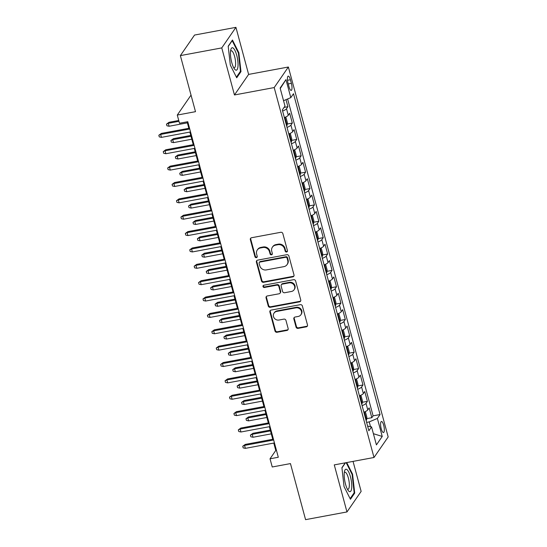 <?xml version="1.0" encoding="UTF-8"?>
<svg xmlns="http://www.w3.org/2000/svg" width="547" height="547" viewBox="0 0 547 547"><rect width="100%" height="100%" fill="white"/><g stroke="black" fill="none" stroke-linecap="round" stroke-linejoin="round"><path stroke-width="0.82" d="M286.621 252.003A1.203 1.115 -145.4 0 0 287.455 250.67L282.847 233.596A1.723 1.593 -145.4 0 0 280.789 232.29L251.538 237.74A1.723 1.593 -145.4 0 0 250.341 239.648L254.95 256.714A1.203 1.115 -145.4 0 0 257.083 257.193A1.203 1.115 -145.4 0 0 257.227 256.297L256.632 254.082A5.518 5.094 -145.4 0 1 257.288 249.986A5.518 5.094 -145.4 0 1 260.44 247.976L262.881 247.524A5.518 5.094 -145.4 0 1 269.466 251.695L270.061 253.904A1.203 1.115 -145.4 0 0 272.194 254.376A1.203 1.115 -145.4 0 0 272.338 253.48L271.743 251.271A5.518 5.094 -145.4 0 1 272.399 247.176A5.518 5.094 -145.4 0 1 275.558 245.165L277.992 244.707A5.518 5.094 -145.4 0 1 284.584 248.885L285.178 251.094A1.203 1.115 -145.4 0 0 286.621 252.003M272.399 247.176L272.782 246.622A5.518 5.094 -145.4 0 1 275.941 244.605L278.375 244.153A5.518 5.094 -145.4 0 1 284.966 248.324L285.561 250.533A1.203 1.115 -145.4 0 0 287.455 251.251M250.772 238.109A1.723 1.593 -145.4 0 0 250.724 239.094L255.333 256.16A1.203 1.115 -145.4 0 0 257.227 256.878M257.288 249.986L257.671 249.432A5.518 5.094 -145.4 0 1 260.823 247.422L263.264 246.964A5.518 5.094 -145.4 0 1 269.849 251.141L270.444 253.35A1.203 1.115 -145.4 0 0 272.338 254.068M383.686 425.231A5.62 1.586 79.5 0 0 381.43 421.484A5.62 1.586 79.5 0 0 381.232 428.786A5.62 1.586 79.5 0 0 383.488 432.533A5.62 1.586 79.5 0 0 383.686 425.231M296.036 327.065A1.723 1.593 -145.4 0 0 298.094 328.371L306.299 326.846A1.723 1.593 -145.4 0 0 307.489 324.939L302.375 305.978A1.723 1.593 -145.4 0 0 300.317 304.672L271.066 310.115A1.723 1.593 -145.4 0 0 269.876 312.022L274.991 330.983A1.723 1.593 -145.4 0 0 277.049 332.289L286.963 330.443A1.723 1.593 -145.4 0 0 288.153 328.535L285.965 320.419A1.723 1.593 -145.4 0 0 283.907 319.12L278.991 320.029A4.608 4.253 -145.4 0 1 274.197 318.046A4.608 4.253 -145.4 0 1 274.033 313.116A4.608 4.253 -145.4 0 1 276.673 311.434L295.927 307.852A4.608 4.253 -145.4 0 1 300.713 309.834A4.608 4.253 -145.4 0 1 300.884 314.764A4.608 4.253 -145.4 0 1 298.245 316.446L295.038 317.048A1.723 1.593 -145.4 0 0 293.848 318.956L296.036 327.065L296.419 326.511A1.723 1.593 -145.4 0 0 298.477 327.817L306.682 326.285A1.723 1.593 -145.4 0 0 307.441 325.916M221.761 47.91L234.458 94.966L248.625 74.406L235.928 27.35L221.761 47.91L180.373 55.609L195.498 111.67L177.283 115.061L179.491 123.246L187.771 121.707L278.307 457.251L270.033 458.796L272.242 466.981L290.45 463.589L305.575 519.65L346.969 511.944L361.136 491.391L353.041 461.394M234.458 94.966L274.197 87.568L374.004 457.49L334.272 464.888L346.969 511.944M292.816 276.878A1.723 1.593 -145.4 0 0 294.012 274.97L288.891 256.01A1.723 1.593 -145.4 0 0 286.833 254.704L257.582 260.153A1.723 1.593 -145.4 0 0 256.393 262.061L261.507 281.014A1.723 1.593 -145.4 0 0 263.565 282.32L292.816 276.878L293.199 276.324A1.723 1.593 -145.4 0 0 293.965 275.948M295.633 280.994L300.747 299.954A1.723 1.593 -145.4 0 1 299.558 301.862L270.307 307.305A1.723 1.593 -145.4 0 1 268.249 305.999L266.061 297.889A1.723 1.593 -145.4 0 1 267.251 295.975L279.114 293.773A1.723 1.593 -145.4 0 0 280.303 291.859L278.854 286.478A1.723 1.593 -145.4 0 0 276.796 285.172L264.44 287.476A1.203 1.115 -145.4 0 1 263.148 285.664A1.203 1.115 -145.4 0 1 263.839 285.226L293.575 279.688A1.723 1.593 -145.4 0 1 295.633 280.994M180.373 55.609L194.534 35.056L235.928 27.35M366.709 418.653L371.816 417.703L369.17 407.884L367.775 409.915L366.005 403.365A7.022 1.826 164.9 0 1 362.1 405.648M362.292 402.291L367.406 401.334L364.753 391.515L363.358 393.546L361.588 386.996A7.022 1.826 164.9 0 1 357.683 389.279M357.875 385.922L362.989 384.972L360.336 375.146L358.941 377.177L357.17 370.627A7.022 1.826 164.9 0 1 353.266 372.91M353.458 369.553L358.572 368.603L355.919 358.777L354.524 360.808L352.753 354.258A7.022 1.826 164.9 0 1 348.849 356.541M349.041 353.184L354.155 352.234L351.502 342.408L350.107 344.439L348.336 337.889A7.022 1.826 164.9 0 1 344.432 340.172M344.624 336.815L349.738 335.865L347.085 326.046L345.69 328.07L343.926 321.527A7.022 1.826 164.9 0 1 340.015 323.81M340.207 320.446L345.321 319.496L342.668 309.677L341.273 311.701L339.509 305.158A7.022 1.826 164.9 0 1 335.598 307.441M335.79 304.077L340.904 303.127L338.251 293.308L336.856 295.332L335.092 288.789A7.022 1.826 164.9 0 1 331.181 291.072M331.373 287.708L336.487 286.758L333.841 276.939L332.439 278.963L330.675 272.42A7.022 1.826 164.9 0 1 326.764 274.703M326.962 271.339L332.07 270.389L329.424 260.57L328.022 262.601L326.258 256.051A7.022 1.826 164.9 0 1 322.347 258.334M322.545 254.977L327.653 254.02L325.007 244.201L323.605 246.232L321.841 239.682A7.022 1.826 164.9 0 1 317.93 241.965M318.128 238.608L323.236 237.658L320.59 227.832L319.188 229.863L317.424 223.313A7.022 1.826 164.9 0 1 313.513 225.596M313.711 222.239L318.819 221.289L316.173 211.463L314.771 213.494L313.007 206.944A7.022 1.826 164.9 0 1 309.096 209.227M309.294 205.87L314.402 204.92L311.756 195.094L310.361 197.125L308.59 190.575A7.022 1.826 164.9 0 1 304.686 192.859M304.877 189.501L309.992 188.551L307.339 178.732L305.944 180.756L304.173 174.213A7.022 1.826 164.9 0 1 300.269 176.496M300.46 173.132L305.575 172.182L302.922 162.363L301.527 164.387L299.756 157.844A7.022 1.826 164.9 0 1 295.852 160.127M296.043 156.763L301.158 155.813L298.505 145.994L297.11 148.018L295.339 141.475A7.022 1.826 164.9 0 1 291.435 143.758M291.626 140.394L296.741 139.444L294.088 129.625L292.693 131.649L290.929 125.106A7.022 1.826 164.9 0 1 287.018 127.389M287.209 124.025L292.324 123.075L289.671 113.256L288.276 115.287A7.022 1.826 164.9 0 1 284.365 117.571M288.037 83.199L289.014 86.795A5.443 1.538 79.5 0 0 291.195 90.426A5.443 1.538 79.5 0 0 291.387 83.356L290.416 79.753A5.443 1.538 79.5 0 0 288.228 76.122A5.443 1.538 79.5 0 0 288.037 83.199M274.197 87.568L288.365 67.014L388.172 436.937L374.004 457.49M371.816 417.703L373.102 415.843L380.056 414.551L293.493 93.735L290.813 97.619L283.544 100.703M380.056 414.551L377.375 418.441L382.237 436.444L376.411 444.889L371.557 426.886L368.876 430.776L282.314 109.954L284.994 106.07L280.132 88.06L285.958 79.616L290.813 97.619M284.057 107.424L287.907 106.706L286.512 108.737A7.022 1.826 164.9 0 1 282.601 111.02M292.324 123.075L290.929 125.106M296.741 139.444L295.339 141.475M301.158 155.813L299.756 157.844M305.575 172.182L304.173 174.213M309.992 188.551L308.59 190.575M314.402 204.92L313.007 206.944M318.819 221.289L317.424 223.313M323.236 237.658L321.841 239.682M327.653 254.02L326.258 256.051M332.07 270.389L330.675 272.42M336.487 286.758L335.092 288.789M340.904 303.127L339.509 305.158M345.321 319.496L343.926 321.527M349.738 335.865L348.336 337.889M354.155 352.234L352.753 354.258M358.572 368.603L357.17 370.627M362.989 384.972L361.588 386.996M367.406 401.334L366.005 403.365M373.102 415.843L287.606 98.98M287.907 106.706L286.006 99.657M370.51 426.681L369.225 421.894L366.613 422.38M248.625 74.406L288.365 67.014M273.78 443.07L275.777 450.461L270.033 458.796M187.101 121.831L188.845 128.299M189.864 132.073L193.262 144.668M194.281 148.442L197.679 161.037M198.698 164.811L202.096 177.399M203.115 181.18L206.513 193.768M207.532 197.549L210.93 210.137M211.949 213.918L215.347 226.506M216.366 230.28L219.764 242.875M220.783 246.649L224.181 259.244M225.2 263.018L228.598 275.613M229.617 279.387L233.015 291.982M234.034 295.756L237.432 308.351M238.451 312.125L241.849 324.713M242.868 328.494L246.259 341.082M247.278 344.863L250.676 357.451M251.695 361.232L255.093 373.82M256.112 377.594L259.51 390.189M260.529 393.963L263.928 406.558M264.946 410.332L268.345 422.927M269.363 426.701L272.762 439.296M191.033 95.116L177.283 115.061M276.44 450.338L275.777 450.461M288.782 133.933A7.022 1.826 -15.1 0 0 292.693 131.649M293.199 150.302A7.022 1.826 -15.1 0 0 297.11 148.018M297.616 166.671A7.022 1.826 -15.1 0 0 301.527 164.387M302.033 183.04A7.022 1.826 -15.1 0 0 305.944 180.756M306.45 199.409A7.022 1.826 -15.1 0 0 310.361 197.125M310.867 215.778A7.022 1.826 -15.1 0 0 314.771 213.494M315.284 232.147A7.022 1.826 -15.1 0 0 319.188 229.863M319.701 248.516A7.022 1.826 -15.1 0 0 323.605 246.232M324.118 264.885A7.022 1.826 -15.1 0 0 328.022 262.601M328.535 281.247A7.022 1.826 -15.1 0 0 332.439 278.963M332.945 297.616A7.022 1.826 -15.1 0 0 336.856 295.332M337.362 313.985A7.022 1.826 -15.1 0 0 341.273 311.701M341.779 330.354A7.022 1.826 -15.1 0 0 345.69 328.07M346.196 346.723A7.022 1.826 -15.1 0 0 350.107 344.439M350.613 363.092A7.022 1.826 -15.1 0 0 354.524 360.808M355.03 379.461A7.022 1.826 -15.1 0 0 358.941 377.177M359.447 395.83A7.022 1.826 -15.1 0 0 363.358 393.546M371.557 426.886L367.618 426.12M363.864 412.199A7.022 1.826 -15.1 0 0 367.775 409.915M369.225 421.894L377.375 418.441M280.262 88.532L285.958 79.616M382.237 436.444L373.389 433.689M230.321 65.1L236.714 77.797L240.981 71.609L238.854 52.717L232.454 40.02L228.195 46.208L230.321 65.1M345.253 462.844L341.916 467.692L344.042 486.577L350.442 499.281L354.709 493.086L352.576 474.201L346.723 462.571M238.314 52.82L238.854 52.717M240.112 71.766L240.981 71.609M353.834 493.25L354.709 493.086M352.036 474.297L352.576 474.201M256.823 260.522A1.723 1.593 -145.4 0 0 256.775 261.5L261.89 280.461A1.723 1.593 -145.4 0 0 263.948 281.767L293.199 276.324M287.093 258.198A1.203 1.115 -145.4 0 0 285.657 257.288L259.975 262.068A1.203 1.115 -145.4 0 0 259.141 263.401L259.77 265.733A5.518 5.094 -145.4 0 0 266.362 269.903L283.914 266.642A5.518 5.094 -145.4 0 0 287.066 264.625A5.518 5.094 -145.4 0 0 287.722 260.529L287.093 258.198L287.476 257.644A1.203 1.115 -145.4 0 0 286.04 256.734L285.657 257.288M259.285 262.505L259.668 261.951A1.203 1.115 -145.4 0 1 260.358 261.514L286.04 256.734M287.066 264.625L287.448 264.071A5.518 5.094 -145.4 0 0 288.105 259.975L287.722 260.529M287.476 257.644L288.105 259.975M266.492 296.351A1.723 1.593 -145.4 0 0 266.444 297.329L268.632 305.445A1.723 1.593 -145.4 0 0 270.69 306.751L299.941 301.308A1.723 1.593 -145.4 0 0 300.706 300.932M280.098 293.144L280.481 292.583A1.723 1.593 -145.4 0 0 280.686 291.305L279.237 285.924A1.723 1.593 -145.4 0 0 277.179 284.618L264.823 286.915L264.44 287.476M263.387 285.418A1.203 1.115 -145.4 0 0 264.823 286.915M291.421 291.476A4.608 4.253 -145.4 0 0 294.06 289.801A4.608 4.253 -145.4 0 0 293.896 284.864A4.608 4.253 -145.4 0 0 289.103 282.881L282.32 284.146A1.723 1.593 -145.4 0 0 281.131 286.054L282.58 291.435A1.723 1.593 -145.4 0 0 284.638 292.741L291.421 291.476M294.06 289.801L294.443 289.24A4.608 4.253 -145.4 0 0 294.279 284.31A4.608 4.253 -145.4 0 0 289.486 282.327L289.103 282.881M281.336 284.775L281.719 284.221A1.723 1.593 -145.4 0 1 282.703 283.592L289.486 282.327M294.272 317.417A1.723 1.593 -145.4 0 0 294.231 318.395L296.419 326.511M300.884 314.764L301.267 314.21A4.608 4.253 -145.4 0 0 301.096 309.281A4.608 4.253 -145.4 0 0 296.31 307.298L295.927 307.852M274.033 313.116L274.416 312.563A4.608 4.253 -145.4 0 1 277.055 310.881L296.31 307.298M270.3 310.491A1.723 1.593 -145.4 0 0 270.259 311.469L275.373 330.429A1.723 1.593 -145.4 0 0 277.432 331.735L287.346 329.889A1.723 1.593 -145.4 0 0 288.105 329.513M169.098 126.254L166.924 125.776L166.486 124.142L168.996 122.302L168.305 123.307L169.098 126.254L187.375 122.849M166.486 124.142L168.305 123.307L178.972 121.318M168.996 122.302L178.753 120.49M189.515 128.176L161.338 133.42L160.647 134.418L189.741 129.003M161.44 137.365L159.266 136.887L158.828 135.253L160.647 134.418L161.44 137.365L190.534 131.95M158.828 135.253L161.338 133.42M236.742 55.356A11.412 3.227 79.5 0 0 230.841 49.627A11.412 3.227 79.5 0 0 231.764 62.584A11.412 3.227 79.5 0 0 234.431 68.915A11.412 3.227 79.5 0 0 237.842 67.507A11.412 3.227 79.5 0 0 236.742 55.356M233.596 67.534A8.643 2.441 79.5 0 0 234.328 67.746A8.643 2.441 79.5 0 0 234.629 56.519A8.643 2.441 79.5 0 0 231.162 50.755A8.643 2.441 79.5 0 0 230.56 51.22M228.215 46.433L232.195 40.663L238.389 52.97L240.454 71.274L236.393 77.161M346.736 469.429A11.412 3.227 79.5 0 0 344.562 471.104A11.412 3.227 79.5 0 0 348.152 490.399A11.412 3.227 79.5 0 0 349.218 491.473A11.412 3.227 79.5 0 0 351.571 482.645A11.412 3.227 79.5 0 0 346.736 469.429M347.318 489.011A8.643 2.441 79.5 0 0 347.413 489.073A8.643 2.441 79.5 0 0 348.049 489.223A8.643 2.441 79.5 0 0 349.054 481.339A8.643 2.441 79.5 0 0 345.533 472.389A8.643 2.441 79.5 0 0 344.89 472.239A8.643 2.441 79.5 0 0 344.282 472.697M346.183 462.673L352.111 474.454L354.176 492.758L350.121 498.645M341.943 467.917L345.465 462.803M285.042 117.304L286.047 117.742L287.373 122.658L287.045 125.4A4.649 1.21 164.9 0 1 286.594 125.831M285.719 122.747C286.108 121.619 285.931 120.962 285.185 120.784M173.515 142.617L171.341 142.145L170.903 140.504L173.413 138.671L172.722 139.676L173.515 142.617L191.792 139.218M170.903 140.504L172.722 139.676L190.999 136.271M173.413 138.671L190.773 135.444M289.459 133.673L290.464 134.111L291.79 139.02L291.462 141.769A4.649 1.21 164.9 0 1 291.011 142.199M290.136 139.116C290.525 137.981 290.348 137.331 289.602 137.153M177.932 158.986L175.758 158.514L175.313 156.873L177.83 155.04L177.139 156.039L177.932 158.986L196.209 155.587M175.313 156.873L177.139 156.039L195.416 152.64M177.83 155.04L195.19 151.813M293.876 150.042L294.881 150.48L296.207 155.389L295.879 158.138A4.649 1.21 164.9 0 1 295.428 158.568M294.553 155.485C294.942 154.35 294.765 153.7 294.019 153.522M182.349 175.355L180.175 174.883L179.731 173.242L182.247 171.409L181.556 172.408L182.349 175.355L200.626 171.956M179.731 173.242L181.556 172.408L199.833 169.009M182.247 171.409L199.607 168.175M298.286 166.411L299.298 166.849L300.624 171.758L300.296 174.507A4.649 1.21 164.9 0 1 299.845 174.931M298.97 171.854C299.359 170.719 299.182 170.062 298.436 169.891M186.766 191.723L184.592 191.245L184.148 189.611L186.664 187.778L185.973 188.777L186.766 191.723L205.043 188.325M184.148 189.611L185.973 188.777L204.25 185.378M186.664 187.778L204.024 184.544M193.932 144.538L165.755 149.782L165.064 150.787L194.158 145.372M165.857 153.734L163.683 153.256L163.245 151.622L165.064 150.787L165.857 153.734L194.951 148.319M163.245 151.622L165.755 149.782M198.349 160.907L170.172 166.151L169.481 167.156L198.575 161.741M170.274 170.103L168.1 169.625L167.662 167.984L169.481 167.156L170.274 170.103L199.368 164.688M167.662 167.984L170.172 166.151M202.766 177.276L174.589 182.52L173.898 183.525L202.992 178.11M174.691 186.465L172.517 185.994L172.073 184.353L173.898 183.525L174.691 186.465L203.785 181.057M172.073 184.353L174.589 182.52M207.183 193.645L179.006 198.889L178.315 199.887L207.409 194.479M179.108 202.834L176.934 202.363L176.49 200.722L178.315 199.887L179.108 202.834L208.202 197.419M176.49 200.722L179.006 198.889M302.703 182.78L303.715 183.218L305.041 188.127L304.713 190.876A4.649 1.21 164.9 0 1 304.262 191.3M303.387 188.223C303.776 187.088 303.599 186.431 302.853 186.253M191.183 208.092L189.009 207.614L188.565 205.98L191.081 204.147L190.39 205.146L191.183 208.092L209.46 204.694M188.565 205.98L190.39 205.146L208.667 201.747M191.081 204.147L208.441 200.913M211.6 210.014L183.423 215.258L182.732 216.256L211.826 210.841M183.525 219.203L181.351 218.732L180.907 217.091L182.732 216.256L183.525 219.203L212.619 213.788M180.907 217.091L183.423 215.258M307.12 199.149L308.132 199.587L309.458 204.496L309.13 207.245A4.649 1.21 164.9 0 1 308.679 207.669M307.797 204.592C308.187 203.457 308.016 202.8 307.27 202.622M195.6 224.461L193.426 223.983L192.982 222.349L195.491 220.516L194.807 221.514L195.6 224.461L213.877 221.056M192.982 222.349L194.807 221.514L213.084 218.116M195.491 220.516L212.858 217.282M216.017 226.383L187.84 231.627L187.149 232.625L216.243 227.21M187.942 235.572L185.768 235.094L185.324 233.46L187.149 232.625L187.942 235.572L217.036 230.157M185.324 233.46L187.84 231.627M311.537 215.518L312.549 215.956L313.869 220.865L313.547 223.614A4.649 1.21 164.9 0 1 313.096 224.038M312.214 220.954C312.604 219.826 312.433 219.169 311.687 218.991M200.017 240.83L197.843 240.352L197.399 238.718L199.908 236.885L199.224 237.883L200.017 240.83L218.294 237.425M197.399 238.718L199.224 237.883L217.501 234.478M199.908 236.885L217.275 233.651M220.434 242.752L192.25 247.996L191.566 248.994L220.653 243.579M192.359 251.941L190.185 251.463L189.741 249.829L191.566 248.994L192.359 251.941L221.453 246.526M189.741 249.829L192.25 247.996M315.954 231.88L316.966 232.325L318.286 237.234L317.964 239.983A4.649 1.21 164.9 0 1 317.513 240.406M316.631 237.323C317.021 236.195 316.843 235.538 316.104 235.36M204.434 257.199L202.26 256.721L201.816 255.087L204.325 253.254L203.641 254.252L204.434 257.199L222.711 253.794M201.816 255.087L203.641 254.252L221.918 250.847M204.325 253.254L221.692 250.02M224.851 259.121L196.667 264.365L195.983 265.363L225.07 259.948M196.776 268.31L194.602 267.832L194.158 266.198L195.983 265.363L196.776 268.31L225.87 262.895M194.158 266.198L196.667 264.365M320.371 248.249L321.383 248.694L322.703 253.603L322.381 256.352A4.649 1.21 164.9 0 1 321.93 256.775M321.048 253.692C321.438 252.564 321.26 251.907 320.521 251.729M208.851 273.568L206.67 273.09L206.233 271.456L208.742 269.616L208.051 270.621L208.851 273.568L227.128 270.163M206.233 271.456L208.051 270.621L226.335 267.216M208.742 269.616L226.109 266.389M229.268 275.49L201.084 280.734L200.4 281.732L229.487 276.317M201.193 284.679L199.019 284.201L198.575 282.567L200.4 281.732L201.193 284.679L230.287 279.264M198.575 282.567L201.084 280.734M324.788 264.618L325.793 265.056L327.12 269.972L326.798 272.714A4.649 1.21 164.9 0 1 326.347 273.144M325.465 270.061C325.855 268.933 325.677 268.276 324.939 268.098M213.268 289.937L211.087 289.459L210.65 287.818L213.159 285.985L212.468 286.99L213.268 289.937L231.545 286.532M210.65 287.818L212.468 286.99L230.745 283.585M213.159 285.985L230.526 282.758M233.678 291.852L205.501 297.103L204.81 298.101L233.904 292.686M205.61 301.048L203.429 300.57L202.992 298.935L204.81 298.101L205.61 301.048L234.697 295.633M202.992 298.935L205.501 297.103M329.205 280.987L330.21 281.425L331.537 286.334L331.215 289.083A4.649 1.21 164.9 0 1 330.764 289.513M329.882 286.43C330.272 285.295 330.094 284.645 329.356 284.467M217.685 306.299L215.504 305.828L215.067 304.187L217.576 302.354L216.885 303.353L217.685 306.299L235.962 302.901M215.067 304.187L216.885 303.353L235.162 299.954M217.576 302.354L234.943 299.127M238.095 308.221L209.918 313.465L209.227 314.47L238.321 309.055M210.027 317.417L207.846 316.939L207.409 315.298L209.227 314.47L210.027 317.417L239.114 312.002M207.409 315.298L209.918 313.465M333.622 297.356L334.627 297.794L335.954 302.703L335.632 305.452A4.649 1.21 164.9 0 1 335.174 305.882M334.299 302.799C334.689 301.664 334.511 301.014 333.766 300.836M222.096 322.668L219.921 322.197L219.484 320.556L221.993 318.723L221.303 319.721L222.096 322.668L240.379 319.27M219.484 320.556L221.303 319.721L239.579 316.323M221.993 318.723L239.36 315.489M242.512 324.59L214.335 329.834L213.645 330.839L242.738 325.424M214.445 333.779L212.263 333.308L211.826 331.667L213.645 330.839L214.445 333.779L243.531 328.371M211.826 331.667L214.335 329.834M246.929 340.959L218.752 346.203L218.062 347.201L247.155 341.793M218.855 350.148L216.68 349.677L216.243 348.036L218.062 347.201L218.855 350.148L247.948 344.733M216.243 348.036L218.752 346.203M251.346 357.328L223.169 362.572L222.479 363.57L251.572 358.155M223.272 366.517L221.097 366.046L220.66 364.405L222.479 363.57L223.272 366.517L252.365 361.102M220.66 364.405L223.169 362.572M338.039 313.725L339.044 314.163L340.371 319.072L340.043 321.821A4.649 1.21 164.9 0 1 339.591 322.245M338.716 319.168C339.106 318.033 338.928 317.376 338.183 317.205M226.513 339.037L224.338 338.566L223.901 336.925L226.41 335.092L225.72 336.09L226.513 339.037L244.789 335.639M223.901 336.925L225.72 336.09L243.996 332.692M226.41 335.092L243.771 331.858M342.456 330.094L343.461 330.532L344.788 335.441L344.46 338.19A4.649 1.21 164.9 0 1 344.008 338.614M343.133 335.537C343.523 334.402 343.345 333.745 342.6 333.567M230.93 355.406L228.755 354.928L228.311 353.294L230.827 351.461L230.137 352.459L230.93 355.406L249.206 352.008M228.311 353.294L230.137 352.459L248.413 349.061M230.827 351.461L248.188 348.227M346.873 346.463L347.878 346.901L349.205 351.81L348.877 354.559A4.649 1.21 164.9 0 1 348.425 354.982M347.55 351.906C347.94 350.771 347.762 350.114 347.017 349.936M235.347 371.775L233.172 371.297L232.728 369.663L235.244 367.83L234.554 368.828L235.347 371.775L253.623 368.37M232.728 369.663L234.554 368.828L252.83 365.43M235.244 367.83L252.605 364.596M255.764 373.697L227.586 378.941L226.896 379.939L255.989 374.524M227.689 382.886L225.514 382.408L225.07 380.774L226.896 379.939L227.689 382.886L256.782 377.471M225.07 380.774L227.586 378.941M351.283 362.832L352.295 363.27L353.622 368.179L353.294 370.928A4.649 1.21 164.9 0 1 352.842 371.351M351.967 368.268C352.357 367.14 352.179 366.483 351.434 366.305M239.764 388.144L237.589 387.666L237.145 386.032L239.661 384.199L238.971 385.197L239.764 388.144L258.04 384.739M237.145 386.032L238.971 385.197L257.247 381.792M239.661 384.199L257.022 380.965M260.181 390.066L232.003 395.31L231.313 396.308L260.406 390.893M232.106 399.255L229.931 398.777L229.487 397.143L231.313 396.308L232.106 399.255L261.199 393.84M229.487 397.143L232.003 395.31M355.7 379.194L356.712 379.639L358.039 384.548L357.711 387.297A4.649 1.21 164.9 0 1 357.259 387.72M356.384 384.637C356.774 383.509 356.596 382.852 355.851 382.674M244.181 404.513L242.006 404.035L241.562 402.401L244.078 400.568L243.388 401.566L244.181 404.513L262.457 401.108M241.562 402.401L243.388 401.566L261.664 398.161M244.078 400.568L261.439 397.334M264.598 406.435L236.42 411.679L235.73 412.677L264.823 407.262M236.523 415.624L234.348 415.146L233.904 413.511L235.73 412.677L236.523 415.624L265.616 410.209M233.904 413.511L236.42 411.679M360.117 395.563L361.129 396.007L362.456 400.917L362.128 403.665A4.649 1.21 164.9 0 1 361.676 404.089M360.801 401.006C361.191 399.878 361.013 399.221 360.268 399.043M248.598 420.882L246.423 420.404L245.979 418.77L248.495 416.93L247.805 417.935L248.598 420.882L266.874 417.477M245.979 418.77L247.805 417.935L266.081 414.53M248.495 416.93L265.856 413.703M269.015 422.804L240.837 428.048L240.147 429.046L269.24 423.631M240.94 431.993L238.765 431.515L238.321 429.88L240.147 429.046L240.94 431.993L270.033 426.578M238.321 429.88L240.837 428.048M364.534 411.932L365.546 412.37L366.873 417.286L366.545 420.034A4.649 1.21 164.9 0 1 366.093 420.458M365.211 417.375C365.601 416.246 365.43 415.59 364.685 415.412M253.015 437.251L250.841 436.773L250.396 435.132L252.905 433.299L252.222 434.304L253.015 437.251L271.291 433.846M250.396 435.132L252.222 434.304L270.498 430.899M252.905 433.299L270.273 430.072M273.432 439.166L245.254 444.417L244.564 445.415L273.657 440M245.357 448.362L243.183 447.884L242.738 446.249L244.564 445.415L245.357 448.362L274.45 442.947M242.738 446.249L245.254 444.417M288.276 115.287L286.512 108.737M287.496 80.293L290.416 79.753M288.242 83.937L291.387 83.356M284.966 248.324L284.584 248.885M278.375 244.153L277.992 244.707M275.941 244.605L275.558 245.165M270.444 253.35L270.061 253.904M269.849 251.141L269.466 251.695M263.264 246.964L262.881 247.524M260.823 247.422L260.44 247.976M255.333 256.16L254.95 256.714M250.724 239.094L250.341 239.648M285.561 250.533L285.178 251.094M263.948 281.767L263.565 282.32M261.89 280.461L261.507 281.014M256.775 261.5L256.393 262.061M260.358 261.514L259.975 262.068M299.941 301.308L299.558 301.862M270.69 306.751L270.307 307.305M268.632 305.445L268.249 305.999M266.444 297.329L266.061 297.889M280.686 291.305L280.303 291.859M279.237 285.924L278.854 286.478M277.179 284.618L276.796 285.172M282.703 283.592L282.32 284.146M294.231 318.395L293.848 318.956M277.055 310.881L276.673 311.434M287.346 329.889L286.963 330.443M277.432 331.735L277.049 332.289M275.373 330.429L274.991 330.983M270.259 311.469L269.876 312.022M306.682 326.285L306.299 326.846M298.477 327.817L298.094 328.371M287.059 125.331L284.905 117.359M291.476 141.7L289.322 133.728M295.893 158.069L293.739 150.097M300.303 174.438L298.156 166.466M304.72 190.807L302.573 182.835M309.137 207.176L306.99 199.204M313.554 223.545L311.407 215.573M317.971 239.914L315.817 231.935M322.388 256.283L320.234 248.304M326.805 272.645L324.651 264.673M331.222 289.014L329.068 281.042M335.639 305.383L333.485 297.411M340.056 321.752L337.902 313.78M344.473 338.121L342.319 330.149M348.89 354.49L346.736 346.518M353.307 370.859L351.153 362.887M357.717 387.228L355.571 379.249M362.135 403.597L359.988 395.618M366.552 419.959L364.405 411.987"/></g></svg>

